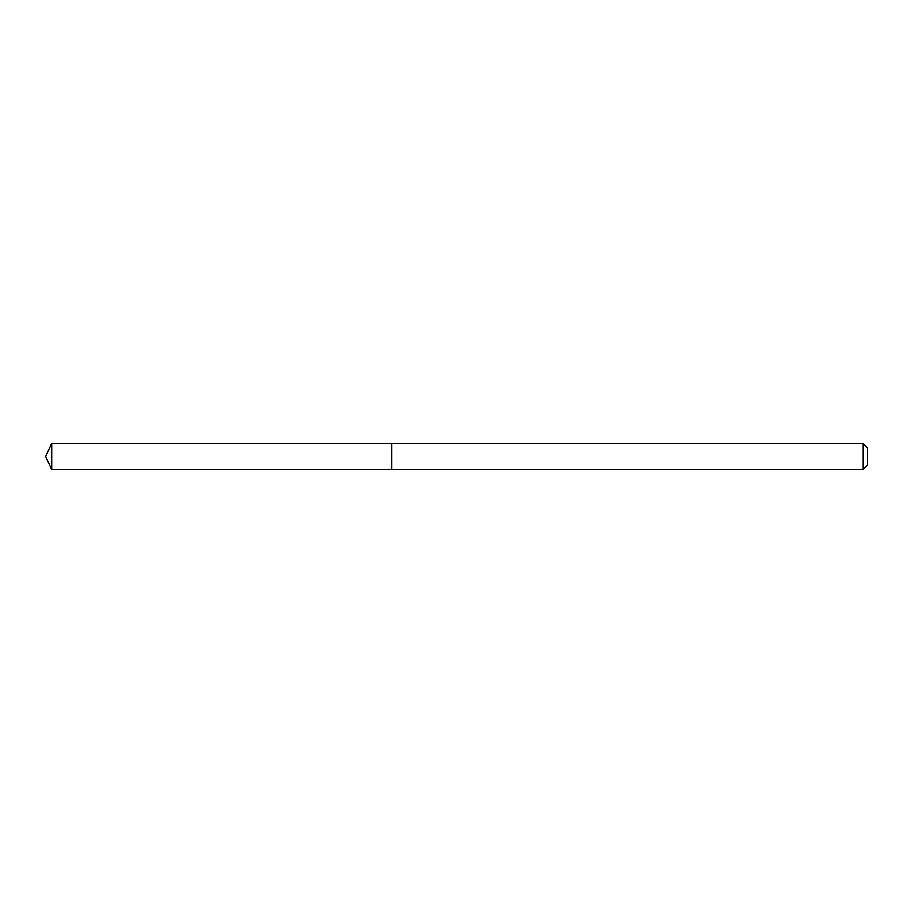<?xml version="1.0" encoding="UTF-8"?>
<svg xmlns="http://www.w3.org/2000/svg" width="913" height="913" viewBox="0 0 913 913"><rect width="100%" height="100%" fill="white"/><g stroke="black" fill="none" stroke-linecap="round" stroke-linejoin="round"><path stroke-width="1.37" d="M863.025 469.476L863.025 443.524L867.35 447.849L867.35 465.151L863.025 469.476L391.631 469.476L391.631 443.524L51.699 443.524L51.699 469.476L45.65 456.5L51.699 443.524M863.025 443.524L391.631 443.524L391.631 469.476L51.699 469.476"/></g></svg>
